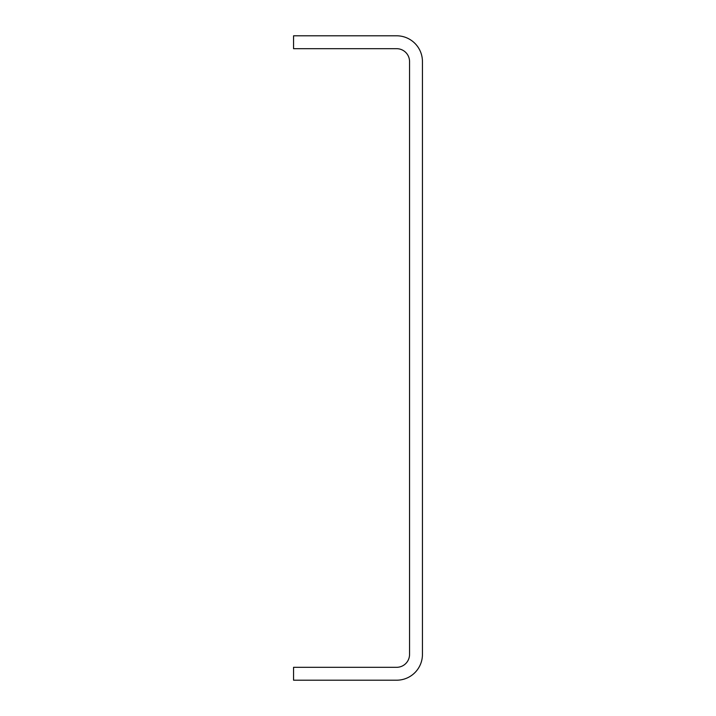 <?xml version="1.0" encoding="UTF-8"?>
<svg xmlns="http://www.w3.org/2000/svg" width="716" height="716" viewBox="0 0 716 716"><rect width="100%" height="100%" fill="white"/><g stroke="black" fill="none" stroke-linecap="round" stroke-linejoin="round"><path stroke-width="1.07" d="M409.552 61.576L409.552 654.424A12.888 12.888 0 0 1 396.664 667.312L293.56 667.312L293.56 680.2L396.664 680.2A25.776 25.776 0 0 0 422.44 654.424L422.44 61.576A25.776 25.776 0 0 0 396.664 35.8L293.56 35.8L293.56 48.688L396.664 48.688A12.888 12.888 0 0 1 409.552 61.576"/></g></svg>
